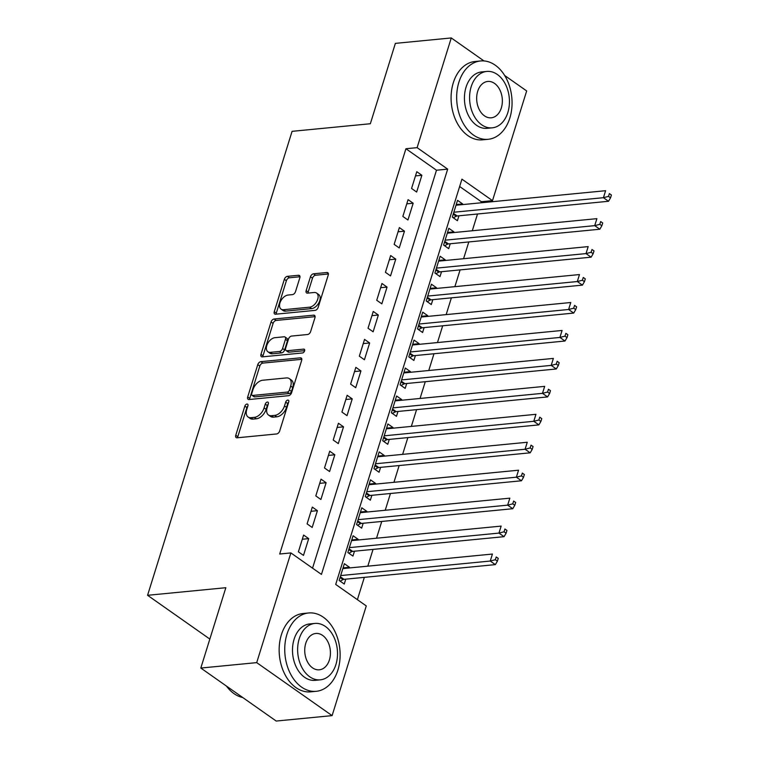 <?xml version="1.0" encoding="UTF-8"?>
<svg xmlns="http://www.w3.org/2000/svg" width="759" height="759" viewBox="0 0 759 759"><rect width="100%" height="100%" fill="white"/><g stroke="black" fill="none" stroke-linecap="round" stroke-linejoin="round"><path stroke-width="1.14" d="M246.979 404.044A2.163 1.319 -54.9 0 0 244.844 406.122L235.764 435.268A3.093 1.888 -54.9 0 0 236.182 437.582A3.093 1.888 -54.9 0 0 237.112 437.801L276.618 433.958A3.093 1.888 -54.9 0 0 279.663 431.008L288.743 401.853A2.163 1.319 -54.9 0 0 288.448 400.23A2.163 1.319 -54.9 0 0 287.803 400.078A2.163 1.319 -54.9 0 0 285.669 402.156L284.492 405.923A9.886 6.044 -54.9 0 1 274.739 415.382L271.447 415.704A9.886 6.044 -54.9 0 1 268.496 415.021A9.886 6.044 -54.9 0 1 267.159 407.611L268.335 403.835A2.163 1.319 -54.9 0 0 268.041 402.213A2.163 1.319 -54.9 0 0 267.396 402.061A2.163 1.319 -54.9 0 0 265.261 404.139L264.085 407.906A9.886 6.044 -54.9 0 1 254.322 417.365L251.03 417.687A9.886 6.044 -54.9 0 1 248.079 416.995A9.886 6.044 -54.9 0 1 246.741 409.594L247.918 405.818A2.163 1.319 -54.9 0 0 247.624 404.196A2.163 1.319 -54.9 0 0 246.979 404.044M247.842 406.065A2.163 1.319 -54.9 0 0 246.884 407.545L237.804 436.7A3.093 1.888 -54.9 0 0 237.643 437.744M288.667 402.109A2.163 1.319 -54.9 0 0 287.708 403.589L286.532 407.355L284.492 405.923M268.25 404.092A2.163 1.319 -54.9 0 0 267.301 405.572L266.124 409.338L264.085 407.906M299.824 277.794A3.093 1.888 -54.9 0 0 299.397 275.479A3.093 1.888 -54.9 0 0 298.477 275.27L287.395 276.342A3.093 1.888 -54.9 0 0 284.35 279.303L274.265 311.674A3.093 1.888 -54.9 0 0 274.682 313.989A3.093 1.888 -54.9 0 0 275.602 314.207L315.108 310.365A3.093 1.888 -54.9 0 0 318.154 307.414L328.239 275.033A3.093 1.888 -54.9 0 0 327.822 272.718A3.093 1.888 -54.9 0 0 326.901 272.509L313.514 273.809A3.093 1.888 -54.9 0 0 310.459 276.76L306.152 290.621A3.093 1.888 -54.9 0 0 306.57 292.936A3.093 1.888 -54.9 0 0 307.49 293.145L314.131 292.5A8.264 5.057 -54.9 0 1 316.598 293.078A8.264 5.057 -54.9 0 1 316.996 301.048A8.264 5.057 -54.9 0 1 309.558 307.186L283.553 309.71A8.264 5.057 -54.9 0 1 281.086 309.131A8.264 5.057 -54.9 0 1 280.678 301.162A8.264 5.057 -54.9 0 1 288.116 295.033L292.452 294.606A3.093 1.888 -54.9 0 0 295.507 291.655L299.824 277.794M504.65 75.464L526.67 90.947L492.506 200.642L461.937 179.162L335.706 584.43L366.274 605.919L332.11 715.623L276.21 721.05L200.812 668.053L225.84 587.703L147.578 595.303L292.082 131.335L370.345 123.736L395.373 43.377L451.273 37.95L483.976 60.929M200.812 668.053L256.703 662.626L290.877 552.922L321.446 574.411L447.677 169.134L417.108 147.654L451.273 37.95M312.547 568.159L436.491 170.225L405.923 148.736L279.701 554.013L290.877 552.922M405.923 148.736L417.108 147.654M260.821 361.663A3.093 1.888 -54.9 0 0 257.775 364.624L247.69 396.995A3.093 1.888 -54.9 0 0 248.108 399.31A3.093 1.888 -54.9 0 0 249.028 399.528L288.534 395.686A3.093 1.888 -54.9 0 0 291.579 392.735L301.665 360.364A3.093 1.888 -54.9 0 0 301.247 358.049A3.093 1.888 -54.9 0 0 300.327 357.831L260.821 361.663L262.861 363.096A3.093 1.888 -54.9 0 0 259.806 366.056L249.73 398.428A3.093 1.888 -54.9 0 0 249.569 399.471M260.973 354.339L271.058 321.958A3.093 1.888 -54.9 0 1 274.113 319.008L313.609 315.165A3.093 1.888 -54.9 0 1 314.539 315.383A3.093 1.888 -54.9 0 1 314.957 317.698L310.64 331.55A3.093 1.888 -54.9 0 1 307.594 334.51L291.57 336.066A3.093 1.888 -54.9 0 0 288.515 339.026L285.659 348.21A3.093 1.888 -54.9 0 0 286.077 350.525A3.093 1.888 -54.9 0 0 286.997 350.743L303.676 349.121A2.163 1.319 -54.9 0 1 304.321 349.273A2.163 1.319 -54.9 0 1 304.425 351.36A2.163 1.319 -54.9 0 1 302.48 352.963L262.32 356.863A3.093 1.888 -54.9 0 1 261.39 356.654A3.093 1.888 -54.9 0 1 260.973 354.339L263.012 355.762L273.098 323.391L271.058 321.958M462.421 204.617L462.629 203.924L456.235 204.55M462.629 203.924L457.544 200.348L452.317 217.112L457.411 220.698L458.939 215.803M453.711 232.567L453.929 231.875L447.525 232.501M453.929 231.875L448.835 228.298L443.607 245.062L448.702 248.648L450.229 243.753M445.011 260.517L445.22 259.825L438.816 260.451M445.22 259.825L440.125 256.248L434.907 273.012L440.002 276.599L441.52 271.703M436.302 288.467L436.52 287.775L430.116 288.401M436.52 287.775L431.425 284.198L426.197 300.962L431.292 304.549L432.82 299.653M427.602 316.418L427.81 315.725L421.406 316.342M427.81 315.725L422.716 312.148L417.497 328.913L422.592 332.499L424.11 327.603M418.892 344.358L419.11 343.675L412.706 344.292M419.11 343.675L414.016 340.089L408.788 356.863L413.883 360.44L415.41 355.554M410.183 372.308L410.401 371.625L403.997 372.242M410.401 371.625L405.306 368.039L400.088 384.813L405.183 388.39L406.701 383.504M401.483 400.259L401.701 399.576L395.297 400.192M401.701 399.576L396.606 395.989L391.378 412.763L396.473 416.34L398.001 411.454M392.773 428.209L392.991 427.526L386.587 428.142M392.991 427.526L387.896 423.939L382.669 440.713L387.764 444.29L389.291 439.404M384.073 456.159L384.282 455.476L377.878 456.093M384.282 455.476L379.187 451.89L373.969 468.664L379.064 472.24L380.582 467.354M375.363 484.109L375.582 483.426L369.178 484.043M375.582 483.426L370.487 479.84L365.259 496.614L370.354 500.19L371.882 495.304M366.663 512.059L366.872 511.376L360.468 511.993M366.872 511.376L361.777 507.79L356.559 524.564L361.654 528.141L363.172 523.255M357.954 540.01L358.172 539.326L351.768 539.943M358.172 539.326L353.077 535.74L347.85 552.514L352.944 556.091L354.472 551.205M303.609 535.048L298.391 551.821L303.486 555.398L308.704 538.624L303.609 535.048M312.319 507.097L307.091 523.871L312.186 527.448L317.414 510.674L312.319 507.097M321.019 479.147L315.801 495.921L320.896 499.498L326.114 482.724L321.019 479.147M329.729 451.197L324.501 467.971L329.596 471.548L334.823 454.783L329.729 451.197M338.429 423.247L333.21 440.021L338.305 443.598L343.523 426.833L338.429 423.247M347.138 395.297L341.92 412.071L347.015 415.647L352.233 398.883L347.138 395.297M355.848 367.347L350.62 384.12L355.715 387.697L360.942 370.933L355.848 367.347M364.548 339.396L359.33 356.17L364.424 359.747L369.642 342.983L364.548 339.396M373.257 311.446L368.03 328.22L373.124 331.797L378.352 315.032L373.257 311.446M381.957 283.496L376.739 300.27L381.834 303.847L387.052 287.082L381.957 283.496M390.667 255.546L385.439 272.32L390.534 275.897L395.762 259.132L390.667 255.546M399.367 227.596L394.149 244.37L399.243 247.946L404.462 231.182L399.367 227.596M408.076 199.645L402.849 216.419L407.944 219.996L413.171 203.232L408.076 199.645M416.653 192.046L421.881 175.282L416.786 171.695L411.558 188.469L416.653 192.046M357.385 599.667L364.339 577.352M367.821 566.157L373.039 549.402M376.521 538.207L381.749 521.452M385.23 510.257L390.449 493.502M393.94 482.307L399.158 465.552M402.64 454.356L407.858 437.601M411.35 426.406L416.568 409.651M420.05 398.456L425.277 381.701M428.759 370.506L433.977 353.751M437.459 342.556L442.687 325.801M446.169 314.606L451.387 297.851M454.878 286.655L460.096 269.9M463.578 258.705L468.796 241.95M472.288 230.764L477.506 214M480.988 202.814L481.329 201.733L459.65 186.496M349.254 567.96L349.463 567.277L344.368 563.69L339.15 580.464L344.244 584.041L345.762 579.155M147.578 595.303L209.835 639.059M332.11 715.623L256.703 662.626M481.329 201.733L492.506 200.642M436.491 170.225L447.677 169.134M349.463 567.277L343.059 567.893M308.704 538.624L302.3 539.251M317.414 510.674L311.01 511.3M326.114 482.724L319.71 483.35M334.823 454.783L328.419 455.4M343.523 426.833L337.129 427.45M352.233 398.883L345.829 399.5M360.942 370.933L354.538 371.549M369.642 342.983L363.238 343.599M378.352 315.032L371.948 315.649M387.052 287.082L380.648 287.699M395.762 259.132L389.358 259.749M404.462 231.182L398.058 231.799M413.171 203.232L406.767 203.848M421.881 175.282L415.477 175.898M248.079 416.995L250.119 418.427A9.886 6.044 -54.9 0 0 253.07 419.12L251.03 417.687M266.124 409.338A9.886 6.044 -54.9 0 1 256.362 418.797L253.07 419.12M268.496 415.021L270.536 416.444A9.886 6.044 -54.9 0 0 273.487 417.137L271.447 415.704M286.532 407.355A9.886 6.044 -54.9 0 1 276.779 416.814L273.487 417.137M301.826 359.311L262.861 363.096M251.703 393.684A2.163 1.319 -54.9 0 0 251.997 395.297A2.163 1.319 -54.9 0 0 252.643 395.448L287.319 392.08A2.163 1.319 -54.9 0 0 289.454 390.012L290.688 386.037A9.886 6.044 -54.9 0 0 289.35 378.627A9.886 6.044 -54.9 0 0 286.399 377.935L262.699 380.24A9.886 6.044 -54.9 0 0 252.937 389.699L251.703 393.684M251.997 395.297L254.028 396.729A2.163 1.319 -54.9 0 0 254.673 396.881L252.643 395.448M289.35 378.627L291.39 380.06A9.886 6.044 -54.9 0 1 292.727 387.469L291.484 391.445A2.163 1.319 -54.9 0 1 289.35 393.513L254.673 396.881M315.118 316.655L276.143 320.44A3.093 1.888 -54.9 0 0 273.098 323.391M286.077 350.525L288.116 351.958A3.093 1.888 -54.9 0 0 289.037 352.176L304.682 350.658M274.938 337.679A8.264 5.057 -54.9 0 0 267.5 343.818A8.264 5.057 -54.9 0 0 267.908 351.778A8.264 5.057 -54.9 0 0 270.375 352.356L279.53 351.464A3.093 1.888 -54.9 0 0 282.585 348.514L285.45 339.32A3.093 1.888 -54.9 0 0 285.023 337.005A3.093 1.888 -54.9 0 0 284.103 336.787L274.938 337.679M267.908 351.778L269.938 353.21A8.264 5.057 -54.9 0 0 272.405 353.789L270.375 352.356M285.023 337.005L287.063 338.438A3.093 1.888 -54.9 0 1 287.481 340.753L284.625 349.946A3.093 1.888 -54.9 0 1 281.57 352.897L272.405 353.789M263.012 355.762A3.093 1.888 -54.9 0 0 262.851 356.815M281.086 309.131L283.116 310.564A8.264 5.057 -54.9 0 0 285.583 311.143L283.553 309.71M316.598 293.078L318.638 294.511A8.264 5.057 -54.9 0 1 319.036 302.48A8.264 5.057 -54.9 0 1 311.598 308.609L285.583 311.143M328.4 273.99L315.554 275.242A3.093 1.888 -54.9 0 0 312.499 278.192L308.182 292.054A3.093 1.888 -54.9 0 0 308.031 293.097M299.976 276.75L289.435 277.775A3.093 1.888 -54.9 0 0 286.38 280.735L276.304 313.106A3.093 1.888 -54.9 0 0 276.143 314.15M340.117 581.147L343.077 579.61A3.15 1.926 125.1 0 1 343.979 579.326L495.352 564.62L490.257 561.043L492.43 554.051L342.85 568.586M340.668 575.569L490.257 561.043L495.342 559.734L497.382 561.167L498.255 558.377L496.215 556.945L495.342 559.734M496.215 556.945L498.255 558.377M497.382 561.167L495.352 564.62M226.457 686.089A39.354 27.571 84.5 0 0 242.738 697.521M286.959 634.239A39.354 27.571 84.5 0 0 290.422 673.736A39.354 27.571 84.5 0 0 316.237 691.307A39.354 27.571 84.5 0 0 337.907 670.045A39.354 27.571 84.5 0 0 334.444 630.539A39.354 27.571 84.5 0 0 308.628 612.968A39.354 27.571 84.5 0 0 286.959 634.239M308.628 612.968L303.04 613.519A39.354 27.571 84.5 0 0 281.371 634.78A39.354 27.571 84.5 0 0 284.834 674.277A39.354 27.571 84.5 0 0 310.649 691.847L316.237 691.307M320.317 679.836L315.175 680.339A28.33 19.848 -95.5 0 1 296.589 667.692A28.33 19.848 -95.5 0 1 294.094 639.249A28.33 19.848 -95.5 0 1 309.691 623.936L314.833 623.443A28.33 19.848 84.5 0 0 299.236 638.746A28.33 19.848 84.5 0 0 301.731 667.189A28.33 19.848 84.5 0 0 320.317 679.836A28.33 19.848 84.5 0 0 335.914 664.533A28.33 19.848 84.5 0 0 333.429 636.089A28.33 19.848 84.5 0 0 314.833 623.443M329.397 659.951A18.263 12.789 84.5 0 0 327.793 641.621A18.263 12.789 84.5 0 0 315.81 633.461A18.263 12.789 84.5 0 0 305.754 643.328A18.263 12.789 84.5 0 0 307.367 661.658A18.263 12.789 84.5 0 0 319.34 669.808A18.263 12.789 84.5 0 0 329.397 659.951M458.891 82.228A39.354 27.571 84.5 0 0 462.354 121.725A39.354 27.571 84.5 0 0 488.17 139.295A39.354 27.571 84.5 0 0 509.839 118.034A39.354 27.571 84.5 0 0 506.376 78.528A39.354 27.571 84.5 0 0 480.561 60.967A39.354 27.571 84.5 0 0 458.891 82.228M480.561 60.967L474.973 61.507A39.354 27.571 84.5 0 0 453.303 82.769A39.354 27.571 84.5 0 0 456.766 122.275A39.354 27.571 84.5 0 0 482.582 139.836L488.17 139.295M492.249 127.835L487.107 128.328A28.33 19.848 -95.5 0 1 468.521 115.681A28.33 19.848 -95.5 0 1 466.026 87.238A28.33 19.848 -95.5 0 1 481.623 71.934L486.766 71.431A28.33 19.848 84.5 0 0 471.168 86.744A28.33 19.848 84.5 0 0 473.663 115.178A28.33 19.848 84.5 0 0 492.249 127.835A28.33 19.848 84.5 0 0 507.847 112.522A28.33 19.848 84.5 0 0 505.352 84.078A28.33 19.848 84.5 0 0 486.766 71.431M501.329 107.939A18.263 12.789 84.5 0 0 499.716 89.609A18.263 12.789 84.5 0 0 487.743 81.46A18.263 12.789 84.5 0 0 477.686 91.327A18.263 12.789 84.5 0 0 479.299 109.657A18.263 12.789 84.5 0 0 491.272 117.806A18.263 12.789 84.5 0 0 501.329 107.939M348.827 553.197L351.787 551.66A3.15 1.926 125.1 0 1 352.679 551.376L504.052 536.67L498.957 533.093L501.139 526.101L351.55 540.636M349.377 547.619L498.957 533.093L504.052 531.784L506.092 533.216L506.955 530.427L504.925 528.995L504.052 531.784M504.925 528.995L506.955 530.427M506.092 533.216L504.052 536.67M357.527 525.247L360.487 523.71A3.15 1.926 125.1 0 1 361.388 523.425L512.761 508.72L507.667 505.143L509.839 498.16L360.259 512.686M358.077 519.668L507.667 505.143L512.752 503.843L514.792 505.266L515.665 502.477L513.625 501.044L512.752 503.843M513.625 501.044L515.665 502.477M514.792 505.266L512.761 508.72M366.236 497.297L369.197 495.76A3.15 1.926 125.1 0 1 370.088 495.475L521.471 480.77L516.376 477.193L518.549 470.21L368.959 484.735M366.787 491.718L516.376 477.193L521.461 475.893L523.501 477.326L524.365 474.527L522.334 473.094L521.461 475.893M522.334 473.094L524.365 474.527M523.501 477.326L521.471 480.77M374.937 469.347L377.897 467.81A3.15 1.926 125.1 0 1 378.798 467.525L530.171 452.819L525.076 449.243L527.258 442.26L377.669 456.785M375.487 463.768L525.076 449.243L530.161 447.943L532.201 449.375L533.074 446.577L531.034 445.144L530.161 447.943M531.034 445.144L533.074 446.577M532.201 449.375L530.171 452.819M383.646 441.396L386.606 439.859A3.15 1.926 125.1 0 1 387.498 439.575L538.881 424.879L533.786 421.292L535.958 414.31L386.369 428.835M384.196 435.818L533.786 421.292L538.871 419.993L540.911 421.425L541.784 418.626L539.744 417.194L538.871 419.993M539.744 417.194L541.784 418.626M540.911 421.425L538.881 424.879M392.346 413.446L395.306 411.909A3.15 1.926 125.1 0 1 396.207 411.625L547.581 396.929L542.486 393.342L544.668 386.359L395.078 400.885M392.906 407.868L542.486 393.342L547.581 392.042L549.611 393.475L550.484 390.676L548.444 389.244L547.581 392.042M548.444 389.244L550.484 390.676M549.611 393.475L547.581 396.929M401.056 385.496L404.016 383.959A3.15 1.926 125.1 0 1 404.917 383.674L556.29 368.978L551.195 365.392L553.368 358.409L403.788 372.935M401.606 379.917L551.195 365.392L556.281 364.092L558.32 365.525L559.193 362.726L557.153 361.293L556.281 364.092M557.153 361.293L559.193 362.726M558.32 365.525L556.29 368.978M409.756 357.546L412.725 356.009A3.15 1.926 125.1 0 1 413.617 355.724L564.99 341.028L559.895 337.442L562.077 330.459L412.488 344.984M410.315 351.977L559.895 337.442L564.99 336.142L567.03 337.575L567.893 334.776L565.853 333.343L564.99 336.142M565.853 333.343L567.893 334.776M567.03 337.575L564.99 341.028M418.465 329.596L421.425 328.059A3.15 1.926 125.1 0 1 422.327 327.774L573.7 313.078L568.605 309.492L570.777 302.509L421.198 317.034M419.015 324.027L568.605 309.492L573.69 308.192L575.73 309.625L576.603 306.826L574.563 305.393L573.69 308.192M574.563 305.393L576.603 306.826M575.73 309.625L573.7 313.078M427.175 301.646L430.135 300.109A3.15 1.926 125.1 0 1 431.027 299.824L582.409 285.128L577.314 281.542L579.487 274.559L429.898 289.084M427.725 296.076L577.314 281.542L582.4 280.242L584.439 281.674L585.303 278.876L583.273 277.443L582.4 280.242M583.273 277.443L585.303 278.876M584.439 281.674L582.409 285.128M435.875 273.695L438.835 272.158A3.15 1.926 125.1 0 1 439.736 271.874L591.109 257.178L586.014 253.591L588.187 246.609L438.607 261.134M436.425 268.126L586.014 253.591L591.1 252.292L593.14 253.724L594.012 250.925L591.973 249.493L591.1 252.292M591.973 249.493L594.012 250.925M593.14 253.724L591.109 257.178M444.584 245.745L447.544 244.208A3.15 1.926 125.1 0 1 448.436 243.924L599.819 229.227L594.724 225.641L596.897 218.658L447.307 233.184M445.135 240.176L594.724 225.641L599.809 224.341L601.849 225.774L602.722 222.975L600.682 221.543L599.809 224.341M600.682 221.543L602.722 222.975M601.849 225.774L599.819 229.227M453.284 217.795L456.244 216.258A3.15 1.926 125.1 0 1 457.146 215.973L608.519 201.277L603.424 197.691L605.606 190.708L456.017 205.234M453.844 212.226L603.424 197.691L608.519 196.391L610.549 197.824L611.422 195.025L609.382 193.592L608.519 196.391M609.382 193.592L611.422 195.025M610.549 197.824L608.519 201.277M246.884 407.545L244.844 406.122M287.708 403.589L285.669 402.156M267.301 405.572L265.261 404.139M256.362 418.797L254.322 417.365M276.779 416.814L274.739 415.382M237.804 436.7L235.764 435.268M301.759 358.836L300.327 357.831M249.73 398.428L247.69 396.995M259.806 366.056L257.775 364.624M289.35 393.513L287.319 392.08M291.484 391.445L289.454 390.012M292.727 387.469L290.688 386.037M276.143 320.44L274.113 319.008M315.051 316.18L313.609 315.165M289.037 352.176L286.997 350.743M304.682 349.833L303.676 349.121M281.57 352.897L279.53 351.464M284.625 349.946L282.585 348.514M287.481 340.753L285.45 339.32M311.598 308.609L309.558 307.186M308.182 292.054L306.152 290.621M312.499 278.192L310.459 276.76M315.554 275.242L313.514 273.809M328.334 273.515L326.901 272.509M276.304 313.106L274.265 311.674M286.38 280.735L284.35 279.303M289.435 277.775L287.395 276.342M299.919 276.276L298.477 275.27M343.077 579.61L340.07 577.495M343.979 579.326L340.307 576.745M351.787 551.66L348.779 549.544M352.679 551.376L349.007 548.795M360.487 523.71L357.48 521.594M361.388 523.425L357.717 520.845M369.197 495.76L366.189 493.644M370.088 495.475L366.417 492.895M377.897 467.81L374.889 465.694M378.798 467.525L375.126 464.944M386.606 439.859L383.599 437.744M387.498 439.575L383.826 436.994M395.306 411.909L392.299 409.794M396.207 411.625L392.536 409.044M404.016 383.959L401.008 381.843M404.917 383.674L401.245 381.094M412.725 356.009L409.718 353.893M413.617 355.724L409.945 353.144M421.425 328.059L418.418 325.943M422.327 327.774L418.655 325.194M430.135 300.109L427.127 297.993M431.027 299.824L427.355 297.243M438.835 272.158L435.827 270.043M439.736 271.874L436.064 269.293M447.544 244.208L444.537 242.093M448.436 243.924L444.765 241.343M456.244 216.258L453.237 214.142M457.146 215.973L453.474 213.393"/></g></svg>
